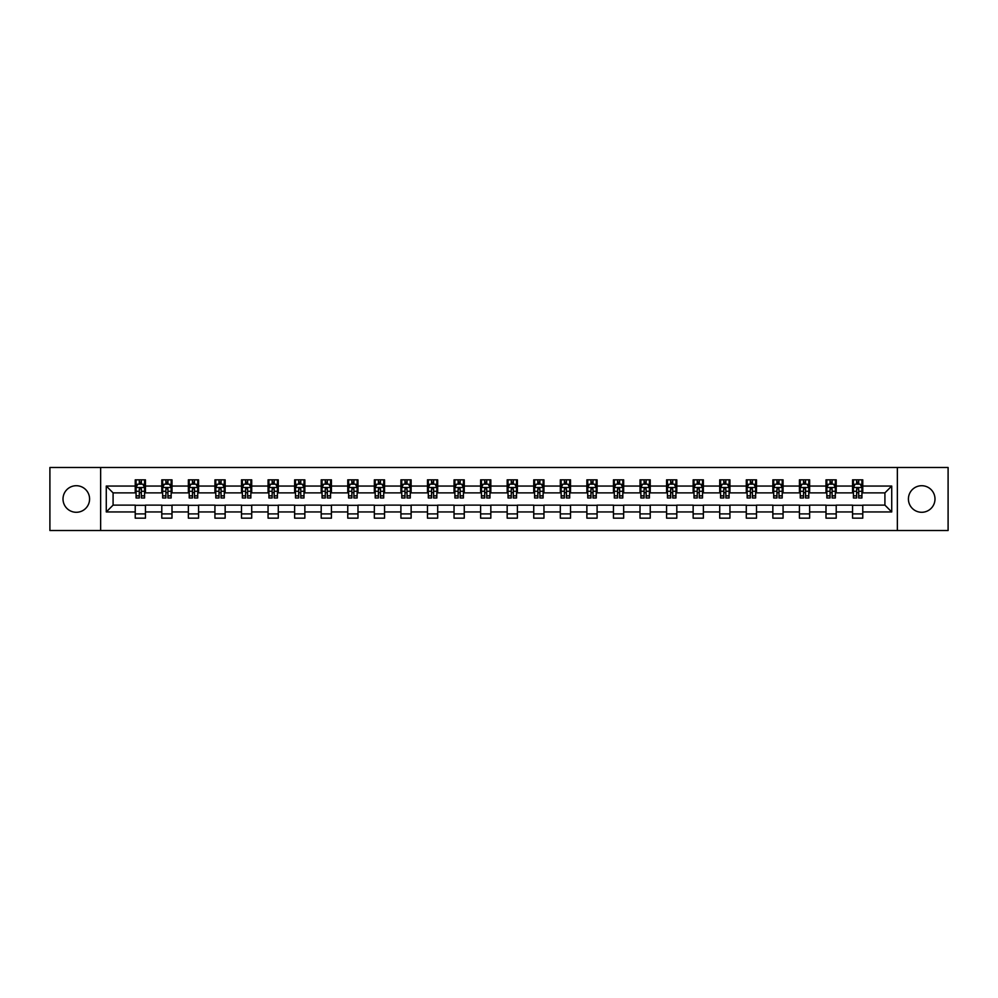 <?xml version="1.0" encoding="UTF-8"?>
<svg xmlns="http://www.w3.org/2000/svg" width="998" height="998" viewBox="0 0 998 998"><rect width="100%" height="100%" fill="white"/><g stroke="black" fill="none" stroke-linecap="round" stroke-linejoin="round"><path stroke-width="1.5" d="M921.703 485.714A13.286 13.286 0 0 0 908.417 499A13.286 13.286 0 0 0 921.703 512.286A13.286 13.286 0 0 0 934.989 499A13.286 13.286 0 0 0 921.703 485.714M76.297 485.714A13.286 13.286 0 0 0 63.011 499A13.286 13.286 0 0 0 76.297 512.286A13.286 13.286 0 0 0 89.583 499A13.286 13.286 0 0 0 76.297 485.714M897.352 530.512L948.1 530.512L948.1 467.488L897.352 467.488L897.352 530.512L100.648 530.512L100.648 467.488L49.9 467.488L49.9 530.512L100.648 530.512M897.352 467.488L100.648 467.488M862.771 486.051L862.771 479.838L852.554 479.838L852.554 486.051L836.212 486.051L836.212 479.838L825.995 479.838L825.995 486.051L809.64 486.051L809.64 479.838L799.423 479.838L799.423 486.051L783.068 486.051L783.068 479.838L772.851 479.838L772.851 486.051L756.509 486.051L756.509 479.838L746.292 479.838L746.292 486.051L729.937 486.051L729.937 479.838L719.72 479.838L719.72 486.051L703.365 486.051L703.365 479.838L693.148 479.838L693.148 486.051L676.806 486.051L676.806 479.838L666.577 479.838L666.577 486.051L650.234 486.051L650.234 479.838L640.017 479.838L640.017 486.051L623.663 486.051L623.663 479.838L613.446 479.838L613.446 486.051L597.091 486.051L597.091 479.838L586.874 479.838L586.874 486.051L570.532 486.051L570.532 479.838L560.315 479.838L560.315 486.051L543.96 486.051L543.96 479.838L533.743 479.838L533.743 486.051L517.388 486.051L517.388 479.838L507.171 479.838L507.171 486.051L490.829 486.051L490.829 479.838L480.612 479.838L480.612 486.051L464.257 486.051L464.257 479.838L454.04 479.838L454.04 486.051L437.685 486.051L437.685 479.838L427.468 479.838L427.468 486.051L411.126 486.051L411.126 479.838L400.909 479.838L400.909 486.051L384.554 486.051L384.554 479.838L374.337 479.838L374.337 486.051L357.983 486.051L357.983 479.838L347.766 479.838L347.766 486.051L331.423 486.051L331.423 479.838L321.194 479.838L321.194 486.051L304.852 486.051L304.852 479.838L294.635 479.838L294.635 486.051L278.28 486.051L278.28 479.838L268.063 479.838L268.063 486.051L251.708 486.051L251.708 479.838L241.491 479.838L241.491 486.051L225.149 486.051L225.149 479.838L214.932 479.838L214.932 486.051L198.577 486.051L198.577 479.838L188.36 479.838L188.36 486.051L172.005 486.051L172.005 479.838L161.788 479.838L161.788 486.051L145.446 486.051L145.446 479.838L135.229 479.838L135.229 486.051L106.275 486.051L106.275 511.949L113.086 505.125L135.229 505.125L135.229 518.162L145.446 518.162L145.446 505.125L161.788 505.125L161.788 518.162L172.005 518.162L172.005 505.125L188.36 505.125L188.36 518.162L198.577 518.162L198.577 505.125L214.932 505.125L214.932 518.162L225.149 518.162L225.149 505.125L241.491 505.125L241.491 518.162L251.708 518.162L251.708 505.125L268.063 505.125L268.063 518.162L278.28 518.162L278.28 505.125L294.635 505.125L294.635 518.162L304.852 518.162L304.852 505.125L321.194 505.125L321.194 518.162L331.423 518.162L331.423 505.125L347.766 505.125L347.766 518.162L357.983 518.162L357.983 505.125L374.337 505.125L374.337 518.162L384.554 518.162L384.554 505.125L400.909 505.125L400.909 518.162L411.126 518.162L411.126 505.125L427.468 505.125L427.468 518.162L437.685 518.162L437.685 505.125L454.04 505.125L454.04 518.162L464.257 518.162L464.257 505.125L480.612 505.125L480.612 518.162L490.829 518.162L490.829 505.125L507.171 505.125L507.171 518.162L517.388 518.162L517.388 505.125L533.743 505.125L533.743 518.162L543.96 518.162L543.96 505.125L560.315 505.125L560.315 518.162L570.532 518.162L570.532 505.125L586.874 505.125L586.874 518.162L597.091 518.162L597.091 505.125L613.446 505.125L613.446 518.162L623.663 518.162L623.663 505.125L640.017 505.125L640.017 518.162L650.234 518.162L650.234 505.125L666.577 505.125L666.577 518.162L676.806 518.162L676.806 505.125L693.148 505.125L693.148 518.162L703.365 518.162L703.365 505.125L719.72 505.125L719.72 518.162L729.937 518.162L729.937 505.125L746.292 505.125L746.292 518.162L756.509 518.162L756.509 505.125L772.851 505.125L772.851 518.162L783.068 518.162L783.068 505.125L799.423 505.125L799.423 518.162L809.64 518.162L809.64 505.125L825.995 505.125L825.995 518.162L836.212 518.162L836.212 505.125L852.554 505.125L852.554 518.162L862.771 518.162L862.771 505.125L884.914 505.125L884.914 492.875L862.771 492.875L862.771 486.051L891.725 486.051L891.725 511.949L862.771 511.949M852.554 511.949L836.212 511.949M825.995 511.949L809.64 511.949M799.423 511.949L783.068 511.949M772.851 511.949L756.509 511.949M746.292 511.949L729.937 511.949M719.72 511.949L703.365 511.949M693.148 511.949L676.806 511.949M666.577 511.949L650.234 511.949M640.017 511.949L623.663 511.949M613.446 511.949L597.091 511.949M586.874 511.949L570.532 511.949M560.315 511.949L543.96 511.949M533.743 511.949L517.388 511.949M507.171 511.949L490.829 511.949M480.612 511.949L464.257 511.949M454.04 511.949L437.685 511.949M427.468 511.949L411.126 511.949M400.909 511.949L384.554 511.949M374.337 511.949L357.983 511.949M347.766 511.949L331.423 511.949M321.194 511.949L304.852 511.949M294.635 511.949L278.28 511.949M268.063 511.949L251.708 511.949M241.491 511.949L225.149 511.949M214.932 511.949L198.577 511.949M188.36 511.949L172.005 511.949M161.788 511.949L145.446 511.949M135.229 511.949L106.275 511.949M852.554 486.051L852.554 492.875L836.212 492.875L836.212 486.051M825.995 486.051L825.995 492.875L809.64 492.875L809.64 486.051M799.423 486.051L799.423 492.875L783.068 492.875L783.068 486.051M772.851 486.051L772.851 492.875L756.509 492.875L756.509 486.051M746.292 486.051L746.292 492.875L729.937 492.875L729.937 486.051M719.72 486.051L719.72 492.875L703.365 492.875L703.365 486.051M693.148 486.051L693.148 492.875L676.806 492.875L676.806 486.051M666.577 486.051L666.577 492.875L650.234 492.875L650.234 486.051M640.017 486.051L640.017 492.875L623.663 492.875L623.663 486.051M613.446 486.051L613.446 492.875L597.091 492.875L597.091 486.051M586.874 486.051L586.874 492.875L570.532 492.875L570.532 486.051M560.315 486.051L560.315 492.875L543.96 492.875L543.96 486.051M533.743 486.051L533.743 492.875L517.388 492.875L517.388 486.051M507.171 486.051L507.171 492.875L490.829 492.875L490.829 486.051M480.612 486.051L480.612 492.875L464.257 492.875L464.257 486.051M454.04 486.051L454.04 492.875L437.685 492.875L437.685 486.051M427.468 486.051L427.468 492.875L411.126 492.875L411.126 486.051M400.909 486.051L400.909 492.875L384.554 492.875L384.554 486.051M374.337 486.051L374.337 492.875L357.983 492.875L357.983 486.051M347.766 486.051L347.766 492.875L331.423 492.875L331.423 486.051M321.194 486.051L321.194 492.875L304.852 492.875L304.852 486.051M294.635 486.051L294.635 492.875L278.28 492.875L278.28 486.051M268.063 486.051L268.063 492.875L251.708 492.875L251.708 486.051M241.491 486.051L241.491 492.875L225.149 492.875L225.149 486.051M214.932 486.051L214.932 492.875L198.577 492.875L198.577 486.051M188.36 486.051L188.36 492.875L172.005 492.875L172.005 486.051M161.788 486.051L161.788 492.875L145.446 492.875L145.446 486.051M135.229 486.051L135.229 492.875L113.086 492.875L106.275 486.051M113.086 492.875L113.086 505.125M891.725 511.949L884.914 505.125M884.914 492.875L891.725 486.051M135.229 484.092L136.077 484.092M139.308 484.092L141.354 484.092M144.585 484.092L145.446 484.092M135.229 492.7L136.077 492.7M139.308 492.7L141.354 492.7M144.585 492.7L145.446 492.7M135.229 505.3L145.446 505.3M135.229 513.908L145.446 513.908M161.788 505.3L172.005 505.3M161.788 513.908L172.005 513.908M161.788 484.092L162.649 484.092M165.88 484.092L167.926 484.092M171.157 484.092L172.005 484.092M161.788 492.7L162.649 492.7M165.88 492.7L167.926 492.7M171.157 492.7L172.005 492.7M188.36 505.3L198.577 505.3M188.36 513.908L198.577 513.908M188.36 484.092L189.208 484.092M192.452 484.092L194.485 484.092M197.729 484.092L198.577 484.092M188.36 492.7L189.208 492.7M192.452 492.7L194.485 492.7M197.729 492.7L198.577 492.7M214.932 505.3L225.149 505.3M214.932 513.908L225.149 513.908M214.932 484.092L215.78 484.092M219.011 484.092L221.057 484.092M224.301 484.092L225.149 484.092M214.932 492.7L215.78 492.7M219.011 492.7L221.057 492.7M224.301 492.7L225.149 492.7M241.491 505.3L251.708 505.3M241.491 513.908L251.708 513.908M241.491 484.092L242.352 484.092M245.583 484.092L247.629 484.092M250.86 484.092L251.708 484.092M241.491 492.7L242.352 492.7M245.583 492.7L247.629 492.7M250.86 492.7L251.708 492.7M268.063 505.3L278.28 505.3M268.063 513.908L278.28 513.908M268.063 484.092L268.911 484.092M272.155 484.092L274.201 484.092M277.432 484.092L278.28 484.092M268.063 492.7L268.911 492.7M272.155 492.7L274.201 492.7M277.432 492.7L278.28 492.7M294.635 505.3L304.852 505.3M294.635 513.908L304.852 513.908M294.635 484.092L295.483 484.092M298.714 484.092L300.76 484.092M304.003 484.092L304.852 484.092M294.635 492.7L295.483 492.7M298.714 492.7L300.76 492.7M304.003 492.7L304.852 492.7M321.194 505.3L331.423 505.3M321.194 513.908L331.423 513.908M321.194 484.092L322.055 484.092M325.286 484.092L327.332 484.092M330.563 484.092L331.423 484.092M321.194 492.7L322.055 492.7M325.286 492.7L327.332 492.7M330.563 492.7L331.423 492.7M347.766 505.3L357.983 505.3M347.766 513.908L357.983 513.908M347.766 484.092L348.614 484.092M351.857 484.092L353.903 484.092M357.134 484.092L357.983 484.092M347.766 492.7L348.614 492.7M351.857 492.7L353.903 492.7M357.134 492.7L357.983 492.7M374.337 505.3L384.554 505.3M374.337 513.908L384.554 513.908M374.337 484.092L375.186 484.092M378.417 484.092L380.463 484.092M383.706 484.092L384.554 484.092M374.337 492.7L375.186 492.7M378.417 492.7L380.463 492.7M383.706 492.7L384.554 492.7M400.909 505.3L411.126 505.3M400.909 513.908L411.126 513.908M400.909 484.092L401.757 484.092M404.988 484.092L407.034 484.092M410.265 484.092L411.126 484.092M400.909 492.7L401.757 492.7M404.988 492.7L407.034 492.7M410.265 492.7L411.126 492.7M427.468 505.3L437.685 505.3M427.468 513.908L437.685 513.908M427.468 484.092L428.317 484.092M431.56 484.092L433.606 484.092M436.837 484.092L437.685 484.092M427.468 492.7L428.317 492.7M431.56 492.7L433.606 492.7M436.837 492.7L437.685 492.7M454.04 505.3L464.257 505.3M454.04 513.908L464.257 513.908M454.04 484.092L454.888 484.092M458.132 484.092L460.165 484.092M463.409 484.092L464.257 484.092M454.04 492.7L454.888 492.7M458.132 492.7L460.165 492.7M463.409 492.7L464.257 492.7M480.612 505.3L490.829 505.3M480.612 513.908L490.829 513.908M480.612 484.092L481.46 484.092M484.691 484.092L486.737 484.092M489.968 484.092L490.829 484.092M480.612 492.7L481.46 492.7M484.691 492.7L486.737 492.7M489.968 492.7L490.829 492.7M507.171 505.3L517.388 505.3M507.171 513.908L517.388 513.908M507.171 484.092L508.032 484.092M511.263 484.092L513.309 484.092M516.54 484.092L517.388 484.092M507.171 492.7L508.032 492.7M511.263 492.7L513.309 492.7M516.54 492.7L517.388 492.7M533.743 505.3L543.96 505.3M533.743 513.908L543.96 513.908M533.743 484.092L534.591 484.092M537.835 484.092L539.868 484.092M543.112 484.092L543.96 484.092M533.743 492.7L534.591 492.7M537.835 492.7L539.868 492.7M543.112 492.7L543.96 492.7M560.315 505.3L570.532 505.3M560.315 513.908L570.532 513.908M560.315 484.092L561.163 484.092M564.394 484.092L566.44 484.092M569.683 484.092L570.532 484.092M560.315 492.7L561.163 492.7M564.394 492.7L566.44 492.7M569.683 492.7L570.532 492.7M586.874 505.3L597.091 505.3M586.874 513.908L597.091 513.908M586.874 484.092L587.735 484.092M590.966 484.092L593.012 484.092M596.243 484.092L597.091 484.092M586.874 492.7L587.735 492.7M590.966 492.7L593.012 492.7M596.243 492.7L597.091 492.7M613.446 505.3L623.663 505.3M613.446 513.908L623.663 513.908M613.446 484.092L614.294 484.092M617.537 484.092L619.583 484.092M622.814 484.092L623.663 484.092M613.446 492.7L614.294 492.7M617.537 492.7L619.583 492.7M622.814 492.7L623.663 492.7M640.017 505.3L650.234 505.3M640.017 513.908L650.234 513.908M640.017 484.092L640.866 484.092M644.097 484.092L646.143 484.092M649.386 484.092L650.234 484.092M640.017 492.7L640.866 492.7M644.097 492.7L646.143 492.7M649.386 492.7L650.234 492.7M666.577 505.3L676.806 505.3M666.577 513.908L676.806 513.908M666.577 484.092L667.437 484.092M670.668 484.092L672.714 484.092M675.945 484.092L676.806 484.092M666.577 492.7L667.437 492.7M670.668 492.7L672.714 492.7M675.945 492.7L676.806 492.7M693.148 505.3L703.365 505.3M693.148 513.908L703.365 513.908M693.148 484.092L693.997 484.092M697.24 484.092L699.286 484.092M702.517 484.092L703.365 484.092M693.148 492.7L693.997 492.7M697.24 492.7L699.286 492.7M702.517 492.7L703.365 492.7M719.72 505.3L729.937 505.3M719.72 513.908L729.937 513.908M719.72 484.092L720.568 484.092M723.8 484.092L725.845 484.092M729.089 484.092L729.937 484.092M719.72 492.7L720.568 492.7M723.8 492.7L725.845 492.7M729.089 492.7L729.937 492.7M746.292 505.3L756.509 505.3M746.292 513.908L756.509 513.908M746.292 484.092L747.14 484.092M750.371 484.092L752.417 484.092M755.648 484.092L756.509 484.092M746.292 492.7L747.14 492.7M750.371 492.7L752.417 492.7M755.648 492.7L756.509 492.7M772.851 505.3L783.068 505.3M772.851 513.908L783.068 513.908M772.851 484.092L773.7 484.092M776.943 484.092L778.989 484.092M782.22 484.092L783.068 484.092M772.851 492.7L773.7 492.7M776.943 492.7L778.989 492.7M782.22 492.7L783.068 492.7M799.423 505.3L809.64 505.3M799.423 513.908L809.64 513.908M799.423 484.092L800.271 484.092M803.515 484.092L805.548 484.092M808.792 484.092L809.64 484.092M799.423 492.7L800.271 492.7M803.515 492.7L805.548 492.7M808.792 492.7L809.64 492.7M825.995 505.3L836.212 505.3M825.995 513.908L836.212 513.908M825.995 484.092L826.843 484.092M830.074 484.092L832.12 484.092M835.351 484.092L836.212 484.092M825.995 492.7L826.843 492.7M830.074 492.7L832.12 492.7M835.351 492.7L836.212 492.7M852.554 505.3L862.771 505.3M852.554 513.908L862.771 513.908M852.554 484.092L853.415 484.092M856.646 484.092L858.692 484.092M861.923 484.092L862.771 484.092M852.554 492.7L853.415 492.7M856.646 492.7L858.692 492.7M861.923 492.7L862.771 492.7M141.354 482.059L139.308 482.059M144.585 495.844L141.354 495.844L141.354 497.977L144.585 497.977L144.585 487.585L142.889 484.18L137.774 484.18L136.077 487.585L136.077 497.977L139.308 497.977L139.308 495.844L136.077 495.844M136.077 487.585L136.077 479.838M144.585 487.585L144.585 479.838M139.308 484.18L139.308 479.838M141.354 479.838L141.354 484.18M141.354 495.844L141.354 488.87L139.308 488.87L139.308 495.844M167.926 482.059L165.88 482.059M171.157 495.844L167.926 495.844L167.926 497.977L171.157 497.977L171.157 487.585L169.46 484.18L164.346 484.18L162.649 487.585L162.649 497.977L165.88 497.977L165.88 495.844L162.649 495.844M162.649 487.585L162.649 479.838M171.157 487.585L171.157 479.838M165.88 484.18L165.88 479.838M167.926 479.838L167.926 484.18M167.926 495.844L167.926 488.87L165.88 488.87L165.88 495.844M194.485 482.059L192.452 482.059M197.729 495.844L194.485 495.844L194.485 497.977L197.729 497.977L197.729 487.585L196.02 484.18L190.917 484.18L189.208 487.585L189.208 497.977L192.452 497.977L192.452 495.844L189.208 495.844M189.208 487.585L189.208 479.838M197.729 487.585L197.729 479.838M192.452 484.18L192.452 479.838M194.485 479.838L194.485 484.18M194.485 495.844L194.485 488.87L192.452 488.87L192.452 495.844M221.057 482.059L219.011 482.059M224.301 495.844L221.057 495.844L221.057 497.977L224.301 497.977L224.301 487.585L222.591 484.18L217.477 484.18L215.78 487.585L215.78 497.977L219.011 497.977L219.011 495.844L215.78 495.844M215.78 487.585L215.78 479.838M224.301 487.585L224.301 479.838M219.011 484.18L219.011 479.838M221.057 479.838L221.057 484.18M221.057 495.844L221.057 488.87L219.011 488.87L219.011 495.844M247.629 482.059L245.583 482.059M250.86 495.844L247.629 495.844L247.629 497.977L250.86 497.977L250.86 487.585L249.163 484.18L244.048 484.18L242.352 487.585L242.352 497.977L245.583 497.977L245.583 495.844L242.352 495.844M242.352 487.585L242.352 479.838M250.86 487.585L250.86 479.838M245.583 484.18L245.583 479.838M247.629 479.838L247.629 484.18M247.629 495.844L247.629 488.87L245.583 488.87L245.583 495.844M274.201 482.059L272.155 482.059M277.432 495.844L274.201 495.844L274.201 497.977L277.432 497.977L277.432 487.585L275.722 484.18L270.62 484.18L268.911 487.585L268.911 497.977L272.155 497.977L272.155 495.844L268.911 495.844M268.911 487.585L268.911 479.838M277.432 487.585L277.432 479.838M272.155 484.18L272.155 479.838M274.201 479.838L274.201 484.18M274.201 495.844L274.201 488.87L272.155 488.87L272.155 495.844M300.76 482.059L298.714 482.059M304.003 495.844L300.76 495.844L300.76 497.977L304.003 497.977L304.003 487.585L302.294 484.18L297.192 484.18L295.483 487.585L295.483 497.977L298.714 497.977L298.714 495.844L295.483 495.844M295.483 487.585L295.483 479.838M304.003 487.585L304.003 479.838M298.714 484.18L298.714 479.838M300.76 479.838L300.76 484.18M300.76 495.844L300.76 488.87L298.714 488.87L298.714 495.844M327.332 482.059L325.286 482.059M330.563 495.844L327.332 495.844L327.332 497.977L330.563 497.977L330.563 487.585L328.866 484.18L323.751 484.18L322.055 487.585L322.055 497.977L325.286 497.977L325.286 495.844L322.055 495.844M322.055 487.585L322.055 479.838M330.563 487.585L330.563 479.838M325.286 484.18L325.286 479.838M327.332 479.838L327.332 484.18M327.332 495.844L327.332 488.87L325.286 488.87L325.286 495.844M353.903 482.059L351.857 482.059M357.134 495.844L353.903 495.844L353.903 497.977L357.134 497.977L357.134 487.585L355.425 484.18L350.323 484.18L348.614 487.585L348.614 497.977L351.857 497.977L351.857 495.844L348.614 495.844M348.614 487.585L348.614 479.838M357.134 487.585L357.134 479.838M351.857 484.18L351.857 479.838M353.903 479.838L353.903 484.18M353.903 495.844L353.903 488.87L351.857 488.87L351.857 495.844M380.463 482.059L378.417 482.059M383.706 495.844L380.463 495.844L380.463 497.977L383.706 497.977L383.706 487.585L381.997 484.18L376.895 484.18L375.186 487.585L375.186 497.977L378.417 497.977L378.417 495.844L375.186 495.844M375.186 487.585L375.186 479.838M383.706 487.585L383.706 479.838M378.417 484.18L378.417 479.838M380.463 479.838L380.463 484.18M380.463 495.844L380.463 488.87L378.417 488.87L378.417 495.844M407.034 482.059L404.988 482.059M410.265 495.844L407.034 495.844L407.034 497.977L410.265 497.977L410.265 487.585L408.569 484.18L403.454 484.18L401.757 487.585L401.757 497.977L404.988 497.977L404.988 495.844L401.757 495.844M401.757 487.585L401.757 479.838M410.265 487.585L410.265 479.838M404.988 484.18L404.988 479.838M407.034 479.838L407.034 484.18M407.034 495.844L407.034 488.87L404.988 488.87L404.988 495.844M433.606 482.059L431.56 482.059M436.837 495.844L433.606 495.844L433.606 497.977L436.837 497.977L436.837 487.585L435.14 484.18L430.026 484.18L428.317 487.585L428.317 497.977L431.56 497.977L431.56 495.844L428.317 495.844M428.317 487.585L428.317 479.838M436.837 487.585L436.837 479.838M431.56 484.18L431.56 479.838M433.606 479.838L433.606 484.18M433.606 495.844L433.606 488.87L431.56 488.87L431.56 495.844M460.165 482.059L458.132 482.059M463.409 495.844L460.165 495.844L460.165 497.977L463.409 497.977L463.409 487.585L461.7 484.18L456.597 484.18L454.888 487.585L454.888 497.977L458.132 497.977L458.132 495.844L454.888 495.844M454.888 487.585L454.888 479.838M463.409 487.585L463.409 479.838M458.132 484.18L458.132 479.838M460.165 479.838L460.165 484.18M460.165 495.844L460.165 488.87L458.132 488.87L458.132 495.844M486.737 482.059L484.691 482.059M489.968 495.844L486.737 495.844L486.737 497.977L489.968 497.977L489.968 487.585L488.272 484.18L483.157 484.18L481.46 487.585L481.46 497.977L484.691 497.977L484.691 495.844L481.46 495.844M481.46 487.585L481.46 479.838M489.968 487.585L489.968 479.838M484.691 484.18L484.691 479.838M486.737 479.838L486.737 484.18M486.737 495.844L486.737 488.87L484.691 488.87L484.691 495.844M513.309 482.059L511.263 482.059M516.54 495.844L513.309 495.844L513.309 497.977L516.54 497.977L516.54 487.585L514.843 484.18L509.729 484.18L508.032 487.585L508.032 497.977L511.263 497.977L511.263 495.844L508.032 495.844M508.032 487.585L508.032 479.838M516.54 487.585L516.54 479.838M511.263 484.18L511.263 479.838M513.309 479.838L513.309 484.18M513.309 495.844L513.309 488.87L511.263 488.87L511.263 495.844M539.868 482.059L537.835 482.059M543.112 495.844L539.868 495.844L539.868 497.977L543.112 497.977L543.112 487.585L541.403 484.18L536.3 484.18L534.591 487.585L534.591 497.977L537.835 497.977L537.835 495.844L534.591 495.844M534.591 487.585L534.591 479.838M543.112 487.585L543.112 479.838M537.835 484.18L537.835 479.838M539.868 479.838L539.868 484.18M539.868 495.844L539.868 488.87L537.835 488.87L537.835 495.844M566.44 482.059L564.394 482.059M569.683 495.844L566.44 495.844L566.44 497.977L569.683 497.977L569.683 487.585L567.974 484.18L562.86 484.18L561.163 487.585L561.163 497.977L564.394 497.977L564.394 495.844L561.163 495.844M561.163 487.585L561.163 479.838M569.683 487.585L569.683 479.838M564.394 484.18L564.394 479.838M566.44 479.838L566.44 484.18M566.44 495.844L566.44 488.87L564.394 488.87L564.394 495.844M593.012 482.059L590.966 482.059M596.243 495.844L593.012 495.844L593.012 497.977L596.243 497.977L596.243 487.585L594.546 484.18L589.431 484.18L587.735 487.585L587.735 497.977L590.966 497.977L590.966 495.844L587.735 495.844M587.735 487.585L587.735 479.838M596.243 487.585L596.243 479.838M590.966 484.18L590.966 479.838M593.012 479.838L593.012 484.18M593.012 495.844L593.012 488.87L590.966 488.87L590.966 495.844M619.583 482.059L617.537 482.059M622.814 495.844L619.583 495.844L619.583 497.977L622.814 497.977L622.814 487.585L621.105 484.18L616.003 484.18L614.294 487.585L614.294 497.977L617.537 497.977L617.537 495.844L614.294 495.844M614.294 487.585L614.294 479.838M622.814 487.585L622.814 479.838M617.537 484.18L617.537 479.838M619.583 479.838L619.583 484.18M619.583 495.844L619.583 488.87L617.537 488.87L617.537 495.844M646.143 482.059L644.097 482.059M649.386 495.844L646.143 495.844L646.143 497.977L649.386 497.977L649.386 487.585L647.677 484.18L642.575 484.18L640.866 487.585L640.866 497.977L644.097 497.977L644.097 495.844L640.866 495.844M640.866 487.585L640.866 479.838M649.386 487.585L649.386 479.838M644.097 484.18L644.097 479.838M646.143 479.838L646.143 484.18M646.143 495.844L646.143 488.87L644.097 488.87L644.097 495.844M672.714 482.059L670.668 482.059M675.945 495.844L672.714 495.844L672.714 497.977L675.945 497.977L675.945 487.585L674.249 484.18L669.134 484.18L667.437 487.585L667.437 497.977L670.668 497.977L670.668 495.844L667.437 495.844M667.437 487.585L667.437 479.838M675.945 487.585L675.945 479.838M670.668 484.18L670.668 479.838M672.714 479.838L672.714 484.18M672.714 495.844L672.714 488.87L670.668 488.87L670.668 495.844M699.286 482.059L697.24 482.059M702.517 495.844L699.286 495.844L699.286 497.977L702.517 497.977L702.517 487.585L700.808 484.18L695.706 484.18L693.997 487.585L693.997 497.977L697.24 497.977L697.24 495.844L693.997 495.844M693.997 487.585L693.997 479.838M702.517 487.585L702.517 479.838M697.24 484.18L697.24 479.838M699.286 479.838L699.286 484.18M699.286 495.844L699.286 488.87L697.24 488.87L697.24 495.844M725.845 482.059L723.8 482.059M729.089 495.844L725.845 495.844L725.845 497.977L729.089 497.977L729.089 487.585L727.38 484.18L722.278 484.18L720.568 487.585L720.568 497.977L723.8 497.977L723.8 495.844L720.568 495.844M720.568 487.585L720.568 479.838M729.089 487.585L729.089 479.838M723.8 484.18L723.8 479.838M725.845 479.838L725.845 484.18M725.845 495.844L725.845 488.87L723.8 488.87L723.8 495.844M752.417 482.059L750.371 482.059M755.648 495.844L752.417 495.844L752.417 497.977L755.648 497.977L755.648 487.585L753.952 484.18L748.837 484.18L747.14 487.585L747.14 497.977L750.371 497.977L750.371 495.844L747.14 495.844M747.14 487.585L747.14 479.838M755.648 487.585L755.648 479.838M750.371 484.18L750.371 479.838M752.417 479.838L752.417 484.18M752.417 495.844L752.417 488.87L750.371 488.87L750.371 495.844M778.989 482.059L776.943 482.059M782.22 495.844L778.989 495.844L778.989 497.977L782.22 497.977L782.22 487.585L780.523 484.18L775.409 484.18L773.7 487.585L773.7 497.977L776.943 497.977L776.943 495.844L773.7 495.844M773.7 487.585L773.7 479.838M782.22 487.585L782.22 479.838M776.943 484.18L776.943 479.838M778.989 479.838L778.989 484.18M778.989 495.844L778.989 488.87L776.943 488.87L776.943 495.844M805.548 482.059L803.515 482.059M808.792 495.844L805.548 495.844L805.548 497.977L808.792 497.977L808.792 487.585L807.083 484.18L801.98 484.18L800.271 487.585L800.271 497.977L803.515 497.977L803.515 495.844L800.271 495.844M800.271 487.585L800.271 479.838M808.792 487.585L808.792 479.838M803.515 484.18L803.515 479.838M805.548 479.838L805.548 484.18M805.548 495.844L805.548 488.87L803.515 488.87L803.515 495.844M832.12 482.059L830.074 482.059M835.351 495.844L832.12 495.844L832.12 497.977L835.351 497.977L835.351 487.585L833.654 484.18L828.54 484.18L826.843 487.585L826.843 497.977L830.074 497.977L830.074 495.844L826.843 495.844M826.843 487.585L826.843 479.838M835.351 487.585L835.351 479.838M830.074 484.18L830.074 479.838M832.12 479.838L832.12 484.18M832.12 495.844L832.12 488.87L830.074 488.87L830.074 495.844M858.692 482.059L856.646 482.059M861.923 495.844L858.692 495.844L858.692 497.977L861.923 497.977L861.923 487.585L860.226 484.18L855.111 484.18L853.415 487.585L853.415 497.977L856.646 497.977L856.646 495.844L853.415 495.844M853.415 487.585L853.415 479.838M861.923 487.585L861.923 479.838M856.646 484.18L856.646 479.838M858.692 479.838L858.692 484.18M858.692 495.844L858.692 488.87L856.646 488.87L856.646 495.844M144.548 487.498L136.115 487.498M136.077 484.392L137.674 484.392M142.988 484.392L144.585 484.392M139.308 491.278L136.077 491.278M144.585 491.278L141.354 491.278M141.354 483.144L139.308 483.144M171.12 487.498L162.686 487.498M162.649 484.392L164.246 484.392M169.56 484.392L171.157 484.392M165.88 491.278L162.649 491.278M171.157 491.278L167.926 491.278M167.926 483.144L165.88 483.144M197.679 487.498L189.258 487.498M189.208 484.392L190.818 484.392M196.132 484.392L197.729 484.392M192.452 491.278L189.208 491.278M197.729 491.278L194.485 491.278M194.485 483.144L192.452 483.144M224.251 487.498L215.817 487.498M215.78 484.392L217.377 484.392M222.691 484.392L224.301 484.392M219.011 491.278L215.78 491.278M224.301 491.278L221.057 491.278M221.057 483.144L219.011 483.144M250.822 487.498L242.389 487.498M242.352 484.392L243.949 484.392M249.263 484.392L250.86 484.392M245.583 491.278L242.352 491.278M250.86 491.278L247.629 491.278M247.629 483.144L245.583 483.144M277.382 487.498L268.961 487.498M268.911 484.392L270.52 484.392M275.835 484.392L277.432 484.392M272.155 491.278L268.911 491.278M277.432 491.278L274.201 491.278M274.201 483.144L272.155 483.144M303.953 487.498L295.52 487.498M295.483 484.392L297.08 484.392M302.394 484.392L304.003 484.392M298.714 491.278L295.483 491.278M304.003 491.278L300.76 491.278M300.76 483.144L298.714 483.144M330.525 487.498L322.092 487.498M322.055 484.392L323.651 484.392M328.966 484.392L330.563 484.392M325.286 491.278L322.055 491.278M330.563 491.278L327.332 491.278M327.332 483.144L325.286 483.144M357.097 487.498L348.664 487.498M348.614 484.392L350.223 484.392M355.538 484.392L357.134 484.392M351.857 491.278L348.614 491.278M357.134 491.278L353.903 491.278M353.903 483.144L351.857 483.144M383.656 487.498L375.223 487.498M375.186 484.392L376.782 484.392M382.097 484.392L383.706 484.392M378.417 491.278L375.186 491.278M383.706 491.278L380.463 491.278M380.463 483.144L378.417 483.144M410.228 487.498L401.795 487.498M401.757 484.392L403.354 484.392M408.669 484.392L410.265 484.392M404.988 491.278L401.757 491.278M410.265 491.278L407.034 491.278M407.034 483.144L404.988 483.144M436.8 487.498L428.367 487.498M428.317 484.392L429.926 484.392M435.24 484.392L436.837 484.392M431.56 491.278L428.317 491.278M436.837 491.278L433.606 491.278M433.606 483.144L431.56 483.144M463.359 487.498L454.938 487.498M454.888 484.392L456.485 484.392M461.8 484.392L463.409 484.392M458.132 491.278L454.888 491.278M463.409 491.278L460.165 491.278M460.165 483.144L458.132 483.144M489.931 487.498L481.498 487.498M481.46 484.392L483.057 484.392M488.371 484.392L489.968 484.392M484.691 491.278L481.46 491.278M489.968 491.278L486.737 491.278M486.737 483.144L484.691 483.144M516.502 487.498L508.069 487.498M508.032 484.392L509.629 484.392M514.943 484.392L516.54 484.392M511.263 491.278L508.032 491.278M516.54 491.278L513.309 491.278M513.309 483.144L511.263 483.144M543.062 487.498L534.641 487.498M534.591 484.392L536.2 484.392M541.515 484.392L543.112 484.392M537.835 491.278L534.591 491.278M543.112 491.278L539.868 491.278M539.868 483.144L537.835 483.144M569.633 487.498L561.2 487.498M561.163 484.392L562.76 484.392M568.074 484.392L569.683 484.392M564.394 491.278L561.163 491.278M569.683 491.278L566.44 491.278M566.44 483.144L564.394 483.144M596.205 487.498L587.772 487.498M587.735 484.392L589.331 484.392M594.646 484.392L596.243 484.392M590.966 491.278L587.735 491.278M596.243 491.278L593.012 491.278M593.012 483.144L590.966 483.144M622.777 487.498L614.344 487.498M614.294 484.392L615.903 484.392M621.218 484.392L622.814 484.392M617.537 491.278L614.294 491.278M622.814 491.278L619.583 491.278M619.583 483.144L617.537 483.144M649.336 487.498L640.903 487.498M640.866 484.392L642.462 484.392M647.777 484.392L649.386 484.392M644.097 491.278L640.866 491.278M649.386 491.278L646.143 491.278M646.143 483.144L644.097 483.144M675.908 487.498L667.475 487.498M667.437 484.392L669.034 484.392M674.349 484.392L675.945 484.392M670.668 491.278L667.437 491.278M675.945 491.278L672.714 491.278M672.714 483.144L670.668 483.144M702.48 487.498L694.047 487.498M693.997 484.392L695.606 484.392M700.92 484.392L702.517 484.392M697.24 491.278L693.997 491.278M702.517 491.278L699.286 491.278M699.286 483.144L697.24 483.144M729.039 487.498L720.618 487.498M720.568 484.392L722.165 484.392M727.48 484.392L729.089 484.392M723.8 491.278L720.568 491.278M729.089 491.278L725.845 491.278M725.845 483.144L723.8 483.144M755.611 487.498L747.178 487.498M747.14 484.392L748.737 484.392M754.051 484.392L755.648 484.392M750.371 491.278L747.14 491.278M755.648 491.278L752.417 491.278M752.417 483.144L750.371 483.144M782.183 487.498L773.749 487.498M773.7 484.392L775.309 484.392M780.623 484.392L782.22 484.392M776.943 491.278L773.7 491.278M782.22 491.278L778.989 491.278M778.989 483.144L776.943 483.144M808.742 487.498L800.321 487.498M800.271 484.392L801.868 484.392M807.182 484.392L808.792 484.392M803.515 491.278L800.271 491.278M808.792 491.278L805.548 491.278M805.548 483.144L803.515 483.144M835.314 487.498L826.88 487.498M826.843 484.392L828.44 484.392M833.754 484.392L835.351 484.392M830.074 491.278L826.843 491.278M835.351 491.278L832.12 491.278M832.12 483.144L830.074 483.144M861.885 487.498L853.452 487.498M853.415 484.392L855.012 484.392M860.326 484.392L861.923 484.392M856.646 491.278L853.415 491.278M861.923 491.278L858.692 491.278M858.692 483.144L856.646 483.144"/></g></svg>
